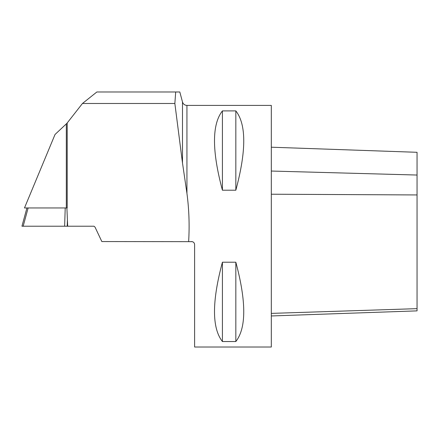 <?xml version="1.0" encoding="UTF-8"?>
<svg xmlns="http://www.w3.org/2000/svg" width="439" height="439" viewBox="0 0 439 439"><rect width="100%" height="100%" fill="white"/><g stroke="black" fill="none" stroke-linecap="round" stroke-linejoin="round"><path stroke-width="0.66" d="M82.455 103.489L96.86 91.981L175.699 91.981L174.854 103.489L82.455 103.489L67.2 122.964L67.2 207.96L66.322 207.96L66.322 123.897L55.034 134.477L24.474 207.96L66.898 207.96L67.683 226.217L64.632 226.217L65.219 207.96L66.898 207.96M28.14 207.96L23.168 226.217L64.632 226.217L65.219 207.96L28.14 207.96L23.168 226.217L21.95 226.217L94.006 226.217L95.027 227.117L101.837 241.554L192.37 241.669M271.313 147.208L417.05 152.3L417.05 310.872L271.313 315.959M174.854 103.489L182.492 163.001L186.937 193.347C189.05 209.178 189.621 225.245 188.644 241.554M179.781 91.981L175.699 91.981M186.937 193.347L186.937 105.409L271.313 105.409L271.313 347.024L194.609 347.024L194.609 244.622C194.439 242.772 193.412 241.746 191.541 241.554M192.858 241.856L193.297 242.108M193.703 242.449L194.033 242.833M194.301 243.288L194.482 243.76M222.414 110.897L235.836 110.897C246.389 124.413 246.389 150.851 235.836 190.208L222.414 190.208C211.861 150.851 211.861 124.413 222.414 110.897L222.414 190.208M222.414 262.22L235.836 262.22C246.389 301.582 246.389 328.021 235.836 341.537L222.414 341.537C211.861 328.021 211.861 301.582 222.414 262.22L222.414 341.537M235.836 341.537L235.836 262.22M235.836 190.208L235.836 110.897M66.322 123.897L67.2 122.964M23.168 226.217L67.683 226.217M67.414 219.994L67.216 226.217L67.414 219.994M182.492 163.001L182.492 101.996L179.809 91.976M417.05 308.655L271.313 313.386M417.05 175.04L271.313 171.045M417.05 194.943L271.313 194.219M26.927 207.96L21.95 226.217L26.927 207.96M182.492 101.996C183.206 104.131 184.687 105.272 186.937 105.409"/></g></svg>
